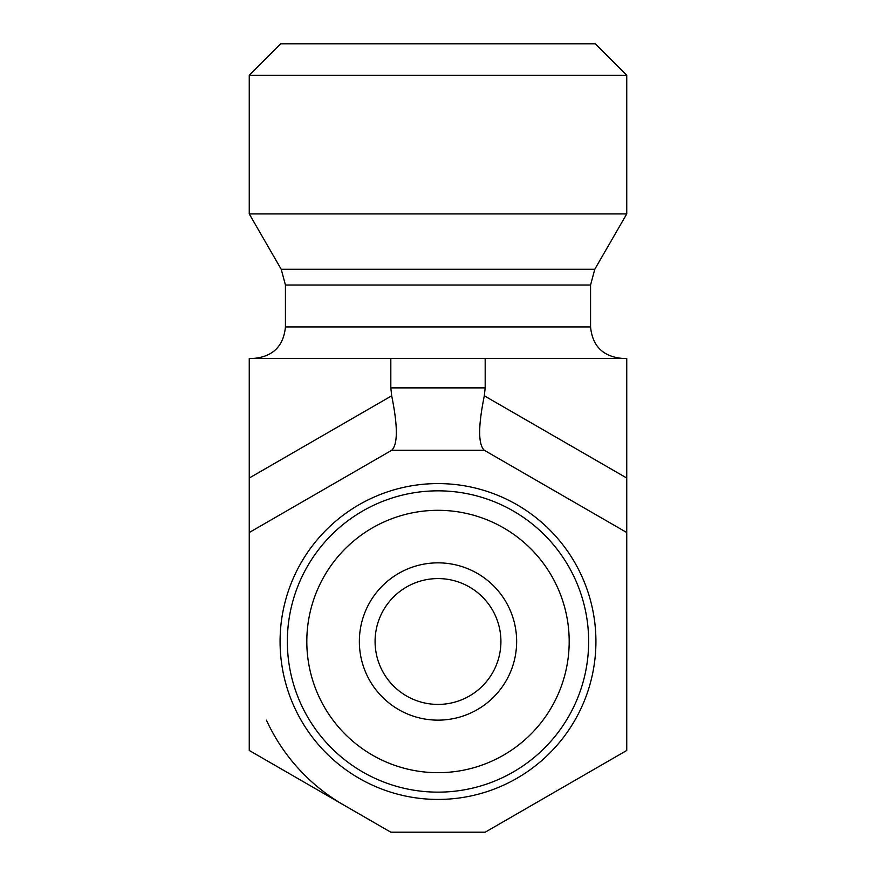 <?xml version="1.0" encoding="UTF-8"?>
<svg xmlns="http://www.w3.org/2000/svg" width="876" height="876" viewBox="0 0 876 876"><rect width="100%" height="100%" fill="white"/><g stroke="black" fill="none" stroke-linecap="round" stroke-linejoin="round"><path stroke-width="1.31" d="M375.081 641.495A62.919 62.919 0 0 1 469.459 587.008A62.919 62.919 0 0 1 469.459 695.982A62.919 62.919 0 0 1 375.081 641.495M359.357 641.495A78.643 78.643 0 0 0 477.321 709.604A78.643 78.643 0 0 0 477.321 573.386A78.643 78.643 0 0 0 359.357 641.495M438 772.687A131.181 131.181 0 0 1 324.394 575.904A131.181 131.181 0 0 1 551.606 575.904A131.181 131.181 0 0 1 438 772.687M438 792.145A150.65 150.65 0 0 0 568.469 566.17A150.65 150.65 0 0 0 307.531 566.17A150.65 150.65 0 0 0 438 792.145M438 799.427A157.932 157.932 0 0 0 574.765 562.534A157.932 157.932 0 0 0 301.235 562.534A157.932 157.932 0 0 0 438 799.427A157.932 157.932 0 0 0 574.765 562.534A157.932 157.932 0 0 0 301.235 562.534A157.932 157.932 0 0 0 438 799.427M626.745 75.259L595.286 43.8L280.714 43.8L249.255 75.259L626.745 75.259L626.745 213.93L249.255 213.93L249.255 75.259M253.974 358.383C273.082 356.51 283.561 346.031 285.434 326.923L285.434 285.018L281.218 269.282L249.255 213.93M626.745 478.033L626.745 358.383L249.255 358.383L249.255 532.52L391.681 450.297L484.319 450.297L626.745 532.52L626.745 478.033L484.319 395.81L485.184 387.882L390.816 387.882L391.681 395.81C397.879 426.273 397.879 444.439 391.681 450.297M626.745 532.52L626.745 750.469L485.184 832.2L390.816 832.2L249.255 750.469L249.255 532.52M485.184 358.383L485.184 387.882M390.816 358.383L390.816 387.882M343.622 804.956A188.745 188.745 0 0 1 266.413 720.138M484.319 395.81C478.121 426.273 478.121 444.439 484.319 450.297M281.218 269.282L594.782 269.282L590.566 285.018L590.566 326.923L285.434 326.923M590.566 285.018L285.434 285.018M391.681 395.81L249.255 478.033M590.566 326.923C592.439 346.031 602.918 356.51 622.026 358.383M594.782 269.282L626.745 213.93"/></g></svg>

